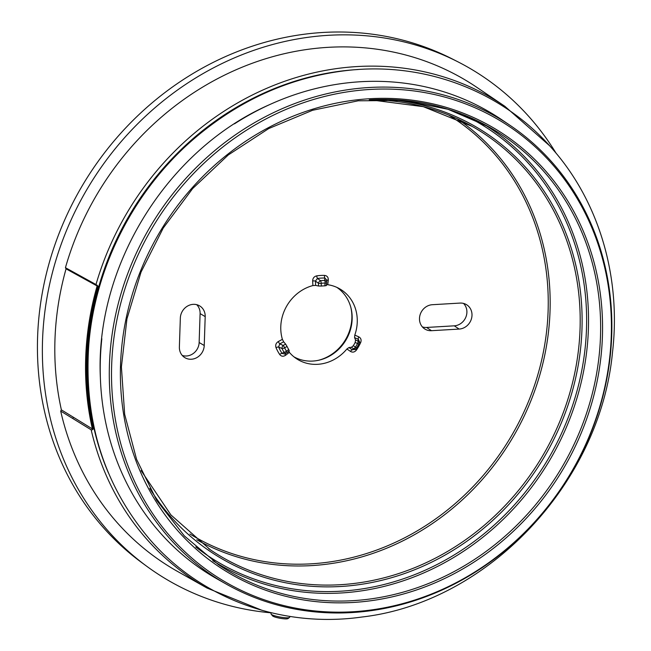 <?xml version="1.0" encoding="UTF-8"?>
<svg xmlns="http://www.w3.org/2000/svg" width="651" height="651" viewBox="0 0 651 651"><rect width="100%" height="100%" fill="white"/><g stroke="black" fill="none" stroke-linecap="round" stroke-linejoin="round"><path stroke-width="0.98" d="M270.954 612.819A297.149 268.424 -58.3 0 1 252.035 610.418A297.149 268.424 -58.3 0 1 146.394 566.02A297.149 268.424 -58.3 0 1 90.701 183.191A297.149 268.424 -58.3 0 1 458.052 61.894A297.149 268.424 -58.3 0 1 556.076 153.205M60.689 411.082L91.164 429.815A283.38 255.989 121.7 0 0 207.034 588.048L177.422 571.366A284.764 257.235 -58.3 0 1 60.689 411.082L61.381 409.861A283.771 256.348 121.7 0 1 66.06 268.839L65.45 267.699L95.982 284.536A283.38 255.989 121.7 0 1 504.859 106.292L476.695 87.258A284.764 257.235 -58.3 0 0 65.442 267.699M458.052 61.894L452.388 59.005A296.628 267.952 121.7 0 0 85.68 180.091A296.628 267.952 121.7 0 0 141.275 562.252L146.394 566.02M369.28 87.503A269.905 243.808 121.7 0 0 120.427 295.684A269.905 243.808 121.7 0 0 226.369 584.167A269.905 243.808 121.7 0 0 351.865 612.567A269.905 243.808 121.7 0 0 597.838 413.8A269.905 243.808 121.7 0 0 510.026 125.326A269.905 243.808 121.7 0 0 369.28 87.503M370.142 89.447A268.472 242.522 -58.3 0 1 573.49 468.443A268.472 242.522 -58.3 0 1 140.795 493.881A268.472 242.522 -58.3 0 1 370.142 89.447M205.195 316.606L204.235 345.51A13.354 12.068 -58.3 0 1 197.212 357.399A13.354 12.068 -58.3 0 1 184.412 357.366A13.354 12.068 -58.3 0 1 179.375 346.975L180.335 318.07A13.354 12.068 -58.3 0 1 186.951 306.434A13.354 12.068 -58.3 0 1 199.409 305.75A13.354 12.068 -58.3 0 1 205.195 316.606L200.101 313.603A13.126 11.856 121.7 0 0 196.708 304.676M182.239 355.43A13.126 11.856 121.7 0 0 199.141 342.507L200.101 313.603M287.067 346.478A41.225 37.237 121.7 0 0 288.694 349.514L286.456 351.239A2.474 0.96 148.9 0 1 283.999 352.199L282.078 353.42A47.93 43.291 -58.3 0 1 278.62 346.983L282.054 348.578A2.474 0.92 -25.3 0 0 284.609 347.797A2.474 0.57 -118.3 0 0 283.169 345.429A2.474 1.497 113.9 0 0 282.054 348.578A46.408 41.924 121.7 0 0 283.999 352.199A2.474 2.156 59.4 0 0 287.042 352.655A2.474 0.407 -127.7 0 0 287.067 352.639A2.474 0.407 -127.7 0 0 286.456 351.239A44.081 39.825 -58.3 0 1 284.609 347.797L287.067 346.478L285.618 344.11L283.169 345.429L279.759 343.899L283.649 341.816L285.618 344.11M283.649 341.816L282.396 339.35A41.094 37.115 -58.3 0 1 312.887 285.569L315.637 285.407L315.418 281.037L317.476 278.465A47.93 43.291 -58.3 0 1 324.825 278.034L324.694 280.435A2.474 0.92 89.5 0 1 325.109 283.071A2.474 0.488 6.6 0 0 326.664 282.794A2.474 2.124 -178.6 0 0 324.694 280.435A46.408 41.924 121.7 0 0 320.561 280.679L317.476 278.465A2.474 0.846 -98.2 0 1 316.777 275.853C314.116 276.472 312.74 278.18 312.659 280.988L312.887 285.569M312.659 280.988A2.474 0.643 -2.9 0 1 315.418 281.037L318.42 283.258A2.474 0.643 -2.9 0 0 321.179 283.299A2.474 0.871 -96.2 0 0 320.561 280.679A2.474 1.489 126.8 0 0 318.42 283.258L318.567 286.017L315.637 285.407M318.567 286.017L321.317 286.066L321.179 283.299A44.081 39.825 -58.3 0 1 325.109 283.071L324.784 285.862A41.225 37.237 121.7 0 0 323.059 285.919A41.225 37.237 121.7 0 0 321.317 286.066M293.951 356.838A40.858 36.912 121.7 0 0 345.526 340.733A40.858 36.912 121.7 0 0 336.884 287.392M324.784 285.862L326.346 285.561L326.664 282.77L326.346 285.586M326.208 284.788L327.738 284.699A41.094 37.115 -58.3 0 1 339.448 288.694A41.094 37.115 -58.3 0 1 354.787 335.094L354.575 337.641L355.552 340.001L355.161 342.475L358.839 344.078L356.65 347.935L355.454 347.178A2.474 1.058 124.6 0 1 353.558 348.741A2.474 2.319 46.8 0 0 356.642 347.935L356.65 347.935A2.474 2.474 0 0 1 356.317 348.366M356.642 347.927A46.408 41.924 121.7 0 0 358.839 344.062A2.474 2.287 -166.2 0 0 359.035 343.549A2.474 2.287 -166.2 0 0 359.043 343.541A2.474 2.287 -166.2 0 0 357.928 341.034A2.474 1.05 113.5 0 1 357.537 343.508A44.081 39.825 -58.3 0 1 355.454 347.178L353.322 345.714A41.225 37.237 121.7 0 0 355.161 342.475M353.322 345.714L351.434 347.276L353.558 348.741L352.337 349.856L348.969 347.528L351.434 347.276M348.969 347.528L346.91 348.977A41.094 37.115 -58.3 0 1 296.262 358.555A41.094 37.115 -58.3 0 1 289.37 352.362L288.621 351.076M287.083 352.622L289.272 350.93L288.694 349.514M432.345 304.709L459.997 303.081A13.354 12.068 -58.3 0 1 466.206 304.489A13.354 12.068 -58.3 0 1 471.454 318.77A13.354 12.068 -58.3 0 1 459.134 329.072L431.483 330.692A13.354 12.068 -58.3 0 1 424.525 328.82A13.354 12.068 -58.3 0 1 420.172 314.547A13.354 12.068 -58.3 0 1 432.345 304.709M422.353 326.892A13.126 11.856 121.7 0 0 426.617 327.453L454.268 325.825A13.126 11.856 121.7 0 0 465.839 317.2A13.126 11.856 121.7 0 0 463.512 303.415M327.738 284.699L328.283 280.068A2.474 0.488 6.6 0 0 326.737 280.304M328.283 280.068C328.381 277.261 327.111 275.707 324.483 275.397A2.474 0.944 91.6 0 0 324.825 278.034L326.745 280.093L326.68 282.583A2.474 2.474 0 0 1 326.672 282.786M346.91 348.977L350.441 351.41A2.474 1.058 124.6 0 1 352.337 349.856L355.381 349.115M354.876 349.677L356.252 348.423M354.575 337.641L358.335 339.285L359.466 341.685M355.552 340.001L357.928 341.034L358.335 339.285A2.474 1.05 113.5 0 1 358.725 336.811L354.787 335.094M355.438 349.172L356.52 349.929A50.257 45.399 121.7 0 0 360.613 342.719L359.352 342.223M282.396 339.35L278.319 341.539A2.474 0.57 -118.3 0 0 279.759 343.899L278.62 346.983A2.474 0.895 -23.3 0 0 276.032 347.691A50.257 45.399 121.7 0 0 279.661 354.445A2.474 0.976 146.8 0 1 282.078 353.42L284.756 354.022L286.814 352.809M285.024 353.859A2.474 0.407 -127.7 0 0 285.667 355.218L289.37 352.362M98.073 286.285L96.861 285.008A0.993 0.887 118.9 0 1 97.121 285.968L98.073 286.285A281.688 254.46 -58.3 0 0 93.337 428.96L92.385 428.928L61.381 409.861M91.164 429.815L92.06 429.929L93.337 428.96M66.06 268.839L97.121 285.968A282.363 255.07 121.7 0 0 92.385 428.928A0.993 0.887 121.6 0 1 92.06 429.929M271.068 614.072L272.484 615.765C273.404 617.425 286.977 619.939 288.181 618.45L289.695 617.27C288.45 619.028 272.403 616.139 271.068 614.08L270.954 612.672M289.915 616.424L289.695 617.27M317.973 360.402A42.095 38.027 121.7 0 0 350.808 307.288M510.026 125.326L501.571 119.613A270.32 244.182 121.7 0 0 269.042 104.884A270.32 244.182 121.7 0 0 234.458 123.853M101.833 338.707A270.32 244.182 121.7 0 0 100.368 377.735A270.32 244.182 121.7 0 0 217.483 579.154L226.369 584.167M204.235 345.51L199.141 342.507M459.134 329.072L454.268 325.825M431.483 330.692L426.617 327.453M448.848 115.137A246.216 222.414 -58.3 0 1 536.733 378.451A246.216 222.414 -58.3 0 1 311.072 563.831A246.216 222.414 -58.3 0 1 189.913 533.991M196.757 539.752A247.697 223.757 121.7 0 0 311.552 565.605A247.697 223.757 121.7 0 0 537.221 383.415A247.697 223.757 121.7 0 0 457.059 118.685M370.842 99.79A249.073 225.002 -58.3 0 1 472.146 126.375A249.073 225.002 -58.3 0 1 569.91 392.594A249.073 225.002 -58.3 0 1 340.261 584.712A249.073 225.002 -58.3 0 1 210.379 549.81A249.073 225.002 -58.3 0 1 208.637 548.614M149.779 488.445A250.562 226.336 121.7 0 0 340.742 586.486A250.562 226.336 121.7 0 0 580.798 346.56A250.562 226.336 121.7 0 0 390.161 99.595M463.081 114.592A255.412 230.723 -58.3 0 1 578.153 386.596A255.412 230.723 -58.3 0 1 340.587 591.206A255.412 230.723 -58.3 0 1 195.78 546.962M212.812 560.698A256.893 232.065 121.7 0 0 341.075 592.98A256.893 232.065 121.7 0 0 576.876 398.412A256.893 232.065 121.7 0 0 482.969 123.682M369.833 98.724A258.935 233.904 121.7 0 0 120.533 364.755A258.935 233.904 121.7 0 0 353.119 602.46A258.935 233.904 121.7 0 0 602.419 336.429A258.935 233.904 121.7 0 0 369.833 98.724M352.639 600.686A257.454 232.562 -58.3 0 1 218.386 564.604L184.314 535.879L156.704 500.359L136.572 459.329L124.658 414.296L121.403 366.92L126.937 318.909L141.047 272.053L163.23 228.053L192.663 188.546L228.265 154.971L268.725 128.564L312.57 110.279L358.188 100.799L403.897 100.466L448.026 109.287L488.958 126.929A257.454 232.562 -58.3 0 1 590.009 402.098A257.454 232.562 -58.3 0 1 352.639 600.686M369.247 99.839A257.454 232.562 -58.3 0 1 488.958 126.929M324.483 275.397A50.257 45.399 121.7 0 0 316.777 275.853M360.613 342.719C361.63 340.042 361.004 338.072 358.725 336.811M350.441 351.41C352.712 352.687 354.738 352.191 356.52 349.929M279.661 354.445C281.297 356.504 283.299 356.764 285.667 355.218M278.319 341.539C275.951 343.069 275.186 345.12 276.032 347.691M108.489 473.09A280.906 253.752 -58.3 0 1 357.895 69.535M77.941 275.389A0.993 0.887 118.9 0 0 77.721 274.47M72.546 418.373A0.993 0.887 121.6 0 0 73.237 417.153M472.121 126.367L423.272 106.658L370.305 99.823M210.379 549.81L170.896 514.908L141.096 470.583M359.035 343.549L359.49 341.596M358.839 344.086A2.474 2.474 0 0 0 359.043 343.541M289.296 350.913L287.067 352.639A2.474 2.474 0 0 1 286.79 352.826M207.034 588.048L262.255 610.41M504.859 106.292L549.542 145.686M269.042 104.884C167.022 149.787 94.932 266.405 100.368 377.735M361.777 617.042C487.477 602.655 600.149 483.555 612.51 352.264C621.282 277.424 599.197 202.16 552.829 149.388C503.329 91.791 426.259 61.951 348.773 70.3C291.835 76.566 240.382 99.269 194.413 138.419C133.903 190.198 94.305 268.114 88.674 346.535C83.93 421.897 104.534 486.468 150.487 540.249C201.794 599.14 282.152 628.305 361.777 617.042"/></g></svg>
